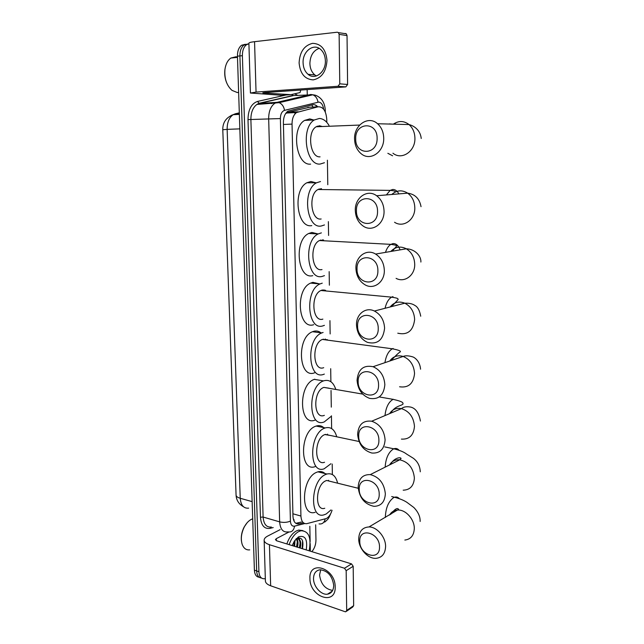 <?xml version="1.0" encoding="UTF-8"?>
<svg xmlns="http://www.w3.org/2000/svg" width="644" height="644" viewBox="0 0 644 644"><rect width="100%" height="100%" fill="white"/><g stroke="black" fill="none" stroke-linecap="round" stroke-linejoin="round"><path stroke-width="0.97" d="M326.806 122.36L326.75 119.18C326.001 110.784 323.119 106.654 318.088 106.783L296.562 112.515C293.592 114.753 292.078 118.617 292.038 124.099L300.925 516.037C301.336 521.559 303.34 524.087 306.938 523.628L326.436 518.492C328.939 517.019 330.815 514.266 332.062 510.241M322.032 290.09L322.322 290.637M323.344 339.122L323.57 339.605M320.648 240.043L320.986 240.623M319.183 188.958L319.561 189.529M317.347 126.16L317.733 126.699M293.237 518.758L294.123 520.054L293.873 520.819M309.587 107.25L287.82 112.338L285.501 113.771M332.368 474.531L332.199 464.034M331.636 428.582L331.435 415.799M331.298 407.137L331.04 390.481M330.895 381.731L330.694 368.69M330.147 333.946L329.937 320.64M329.374 285.195L329.156 271.631M328.593 235.463L328.368 221.617M327.788 184.715L327.402 160.187M265.32 578.545L264.531 578.739C261.166 578.956 259.291 576.613 258.912 571.695L242.386 55.666L239.906 55.923C239.874 50.844 241.234 47.205 244.004 45.008L247.819 43.985L244.004 45.008C241.234 47.205 239.874 50.844 239.906 55.923L256.65 570.93L239.906 55.923L237.443 56.181C237.403 51.117 238.771 47.479 241.532 45.281L245.356 44.267M261.472 578.014C258.558 577.716 256.956 575.35 256.65 570.93C256.956 575.35 258.558 577.716 261.472 578.014M259.226 577.241C256.312 576.935 254.702 574.577 254.396 570.157L237.443 56.181M297.278 542.079L296.538 546.917L297.278 542.079M315.665 524.779L315.963 540.01C315.898 544.55 314.538 548.43 311.873 551.658M307.156 89.597L307.26 94.692M307.269 95.296L307.285 96.085M242.386 55.666C242.353 50.578 243.714 46.931 246.475 44.726L248.906 43.72M317.766 106.799C316.148 105.036 314.409 104.368 312.541 104.779L287.9 111.195C284.922 113.425 283.416 117.264 283.384 122.714L292.972 516.319C293.39 521.801 295.411 524.329 299.025 523.878L303.372 522.783M301.352 522.026L295.821 523.314M335.186 586.901C335.935 606.173 309.595 596.956 309.941 578.545C308.782 559.539 335.371 567.839 335.186 586.901M313.523 578.69C313.451 586.547 321.227 595.249 327.498 594.179C331.491 593.406 333.56 590.459 333.705 585.356C332.288 575.881 327.74 570.681 320.06 569.779C315.834 570.439 313.652 573.41 313.523 578.69M332.658 590.411C325.188 589.163 320.825 584.036 319.561 575.028L320.72 569.755M309.828 526.293L310.142 541.524M310.183 543.625L310.344 551.184M280.148 529.634L267.735 536.033C265.497 537.201 264.298 538.513 264.137 539.962C264.072 541.918 265.835 543.496 269.433 544.695L344.5 568.25L351.535 563.894L276.767 540.823L275.423 539.632L276.3 538.658L288.931 532.041M264.153 540.533L265.384 580.59C265.328 582.74 267.083 584.47 270.649 585.782L345.087 611.711L345.748 611.784L346.689 610.423L353.653 605.674L352.711 607.026L346.48 611.285M351.535 563.894L353.194 566.277L346.166 570.664L346.689 610.423M346.166 570.664L344.5 568.25M353.194 566.277L353.653 605.674M249.727 549.863C246.217 550.25 243.69 548.398 242.16 544.317C240.574 538.883 241.299 533.079 244.326 526.897C246.306 523.234 248.673 520.706 251.426 519.322L252.706 518.822M289.124 544.631C291.386 538.287 294.541 533.957 298.599 531.622L300.949 530.745C308.798 530.946 311.535 537.635 309.16 550.813M286.838 543.93C289.092 537.595 292.255 533.272 296.321 530.946L298.671 530.076L302.922 530.616M292.223 545.589L294.276 541.266L298.719 536.774C305.224 535.1 307.727 539.479 306.222 549.912M302.439 548.744C303.863 540.533 302.084 537.048 297.101 538.279L295.894 539.1M299.541 547.851C300.772 541.902 299.75 538.787 296.457 538.497L296.651 538.714M300.249 548.068C301.489 541.837 300.354 538.738 296.836 538.77L295.805 539.197M296.731 546.981C297.617 543.504 297.472 540.823 296.296 538.947M297.431 547.199C298.381 543.407 298.14 540.606 296.723 538.803M293.938 546.12L294.453 540.992M294.638 546.337L294.992 540.219M241.419 540.863C240.912 536.243 241.822 531.646 244.132 527.066L247.071 522.815M298.252 537.209L297.818 537.346M293.793 546.072L294.509 541.62M296.578 546.933L297.303 542.369M299.38 547.803L300.104 543.117M299.758 539.922L298.808 537.764M302.197 548.672L302.559 540.71M379.517 547.006C379.839 532.572 359.062 526.856 359.779 541.298C359.368 555.361 379.992 561.608 379.517 547.006M358.708 538.835C359.062 531.308 362.492 527.347 368.988 526.945C376.99 526.824 385.788 537.128 385.587 546.555C385.217 553.727 382.021 557.656 375.999 558.34C367.764 558.96 358.547 548.455 358.708 538.835M331.451 481.656L326.661 480.472L325.655 480.859C315.415 485.021 314.594 511.755 324.769 508.269M330.976 509.943L326.226 513.968L324.125 514.789C309.217 519.869 310.505 480.496 325.542 474.539L326.902 474.016C332.28 472.873 335.854 475.924 337.625 483.185M315.158 512.318C300.168 517.301 301.392 478.21 316.518 472.35L317.878 471.835C320.591 471.094 322.958 471.674 324.995 473.557M328.529 480.271L328.69 480.971M379.211 494.246C379.525 479.466 358.523 474.556 359.247 489.295C358.845 503.697 379.686 509.163 379.211 494.246M358.177 487.138C358.7 478.581 362.733 474.411 370.276 474.612C379.211 476.954 384.235 483.362 385.345 493.835C384.806 502.022 381.023 506.184 373.987 506.329C364.689 504.341 359.416 497.949 358.177 487.138M330.42 435.481L324.858 434.555C314.127 438.258 313.886 466.353 324.56 462.255M330.911 463.736L324.19 468.792C308.548 474.773 308.983 433.38 324.745 428.107L325.236 427.93C330.807 426.497 334.647 429.459 336.748 436.809M315.141 466.634C299.42 472.519 299.79 431.432 315.632 426.239L316.124 426.062C318.989 425.153 321.533 425.676 323.755 427.624M327.506 434.12L327.724 434.909M378.889 440.271C379.211 425.137 357.975 421.063 358.708 436.117C358.297 450.872 379.372 455.517 378.889 440.271M357.629 434.281C358.386 424.589 363.071 420.234 371.668 421.216C379.783 424.05 384.259 430.281 385.096 439.908C384.331 449.214 379.912 453.585 371.829 453.03C363.321 450.502 358.587 444.247 357.629 434.281M329.156 388.211L323.852 387.398C312.726 390.932 313.338 420.065 324.359 415.348M330.855 416.612L324.262 421.901C308.202 428.767 307.252 386.15 323.521 380.902L323.932 380.757C329.478 379.348 333.431 382.246 335.798 389.459M315.141 420.073C299.001 426.851 297.971 384.54 314.328 379.364L314.739 379.219M378.567 385.048C378.889 369.535 357.412 366.347 358.161 381.715C357.742 396.833 379.05 400.632 378.567 385.048M357.066 380.226C358.12 369.31 363.458 364.81 373.077 366.71C380.306 369.922 384.227 375.927 384.846 384.726C383.792 395.239 378.712 399.787 369.616 398.378C361.968 395.416 357.79 389.37 357.066 380.226M327.426 339.718L322.394 339.444C311.446 343.405 312.871 371.982 323.707 367.676M324.343 374.092L323.819 374.285C307.969 380.813 305.675 338.841 321.775 332.924L323.095 332.457M314.61 372.796C298.679 379.244 296.304 337.577 312.493 331.724L313.821 331.266C316.421 330.613 318.812 331.137 320.986 332.819M325.244 338.977L325.574 339.871M378.237 328.529C378.559 312.622 356.84 310.36 357.597 326.065C357.178 341.553 378.728 344.459 378.237 328.529M356.494 324.922C356.092 314.248 365.679 306.608 374.414 311.028C380.749 314.481 384.138 320.229 384.589 328.255C383.18 340.024 377.464 344.725 367.426 342.367C360.68 339.098 357.034 333.286 356.494 324.922M325.558 290.307L322.362 290.009L320.929 290.5C310.295 294.807 312.292 322.636 322.869 319.11M321.742 290.178L321.984 290.605M324.415 325.341L322.982 325.848C307.518 331.249 304.379 290.363 320.012 283.932L322.25 283.167M313.692 324.713C298.148 330.042 294.928 289.462 310.633 283.102L312.879 282.346L319.44 283.883M323.996 289.913L324.367 290.83M377.891 270.657C378.213 254.356 356.253 253.06 357.018 269.103C356.599 284.986 378.39 286.95 377.891 270.657M355.915 268.331C355.424 256.634 366.557 248.326 375.613 254.066C381.095 257.656 384.001 263.114 384.323 270.432C384.669 281.967 374.043 289.889 365.333 284.978C359.457 281.533 356.309 275.986 355.915 268.331M323.57 239.971L319.44 240.542C309.168 245.155 311.688 272.323 322.008 269.554M320.35 240.14L320.64 240.598M324.463 275.64L322.129 276.429C307.035 280.712 303.123 240.808 318.233 233.917L321.38 232.878M312.751 275.656C297.584 279.89 293.584 240.284 308.766 233.458L311.921 232.436L317.774 233.893M322.652 239.818L323.079 240.735M377.545 211.393C377.867 194.673 355.649 194.399 356.43 210.797C356.003 227.082 378.044 228.065 377.545 211.393M355.311 210.419C354.739 197.7 367.418 188.684 376.627 195.744C381.345 199.366 383.816 204.526 384.049 211.224C384.46 223.822 372.296 232.387 363.401 226.221C358.306 222.695 355.609 217.422 355.311 210.419M321.469 188.676L317.959 189.513C308.057 194.407 311.052 221.005 321.139 218.976M318.893 189.062L319.207 189.529M324.479 224.949L321.259 225.996C306.512 229.192 301.899 190.125 316.462 182.816L320.495 181.544M311.793 225.601C296.973 228.765 292.271 190.004 306.898 182.751L310.947 181.495L315.987 182.816M321.227 188.66L321.686 189.553M377.11 138.291C377.44 121.048 354.908 122.062 355.697 138.903C355.271 155.695 377.626 155.429 377.11 138.291M354.57 139.015C353.91 125.097 368.384 115.155 377.593 123.745C381.514 127.319 383.558 132.133 383.719 138.186C384.194 152.048 370.236 161.459 361.284 153.819C357.026 150.293 354.788 145.359 354.57 139.015M322.29 126.522L319.529 125.765L316.172 126.763C306.737 131.956 310.239 157.981 320.068 156.838M317.049 126.28L317.371 126.715M324.431 162.731L320.189 164.035C305.828 165.935 300.466 127.697 314.344 119.953L319.408 118.456C323.135 118.689 326.331 121 328.995 125.387M310.617 164.115C296.176 166.007 290.734 128.076 304.66 120.388L309.748 118.898L313.7 119.985M319.408 125.757L319.899 126.618M326.991 60.367C326.218 71.581 321.63 78.085 313.217 79.872C304.878 79.373 300.168 73.73 299.106 62.951C299.71 51.979 304.193 45.442 312.549 43.349C321.058 43.615 325.872 49.29 326.991 60.367M303.091 62.83C303.292 67.789 304.942 71.613 308.049 74.302C314.956 80.508 325.896 72.184 325.373 60.769C325.204 55.964 323.65 52.196 320.712 49.483C313.644 42.737 302.455 51.44 303.091 62.83M316.389 75.96L314.819 74.921C311.72 72.257 310.078 68.473 309.885 63.555C310.191 55.714 313.282 50.651 319.15 48.348M300.756 90.047L300.064 92.567L290.887 94.676L263.798 92.994L262.8 92.841L264.233 92.607L345.828 86.892L337.995 86.272L339.774 83.833L347.599 84.477L345.828 86.892M290.887 94.676L281.718 95.288L250.419 93.034L256.046 92.092L337.995 86.272M250.419 92.937L248.898 43.317C248.745 42.689 250.629 42.142 254.557 41.675L337.263 32.208L338.438 32.619L339.122 34.357L339.774 83.833M345.192 33.448L346.351 33.85L347.036 35.573L347.599 84.477M238.634 92.47L237.233 92.511L231.993 90.369C226.575 85.427 224.233 78.423 224.957 69.343C225.738 64.046 227.71 60.278 230.874 58.049L236.042 56.736L237.467 57.018M290.404 90.772L288.423 90.909M287.932 90.941L285.944 91.086M226.463 82.311C224.901 78.23 224.386 74.004 224.909 69.641L225.014 68.94M232.621 57.871L235.406 57.59M311.865 104.948L312.904 107.065M289.148 100.327L287.24 100.448M292.907 513.783L300.925 516.037M283.424 124.461L292.038 124.099M287.82 112.338L298.18 111.79M307.824 107.347L318.088 106.783M295.145 113.763L294.413 111.992M222.784 129.718L227.139 129.372L240.236 498.279C237.419 497.442 236.026 496.331 236.066 494.938L222.784 129.718C222.663 122.489 226.133 117.482 233.184 114.696C229.135 117.546 227.115 122.432 227.139 129.372L239.842 128.864M231.107 115.477L235.414 113.763L233.184 114.696L239.359 114.366M252.134 501.628L240.236 498.279C240.88 505.331 243.682 508.615 248.632 508.14M239.31 112.845L235.414 113.763L239.335 113.553M254.396 570.157L258.912 571.695M295.733 98.79L295.016 98.693M323.642 109.19C323.006 104.924 321.396 102.549 318.82 102.066L284.535 110.357C281.863 111.356 280.478 114.093 280.382 118.568L290.412 521.117C290.702 524.812 292.078 526.486 294.541 526.148L304.717 523.556M294.541 526.148C293.817 530.463 291.708 532.387 288.206 531.912L287.788 531.912C282.941 532.475 280.229 529.126 279.649 521.865L268.669 118.713C268.693 111.493 270.689 106.389 274.666 103.386L277.057 102.34L310.754 94.483L315.037 95.119M294.952 95.497L312.823 94.789C315.657 96.004 317.379 98.46 317.991 102.146M273.209 527.565L270.005 528.362C264.354 529.159 261.174 525.44 260.45 517.221L247.996 119.599C248.182 109.641 251.345 103.587 257.471 101.454L285.984 95.006M294.751 93.831L297.713 95.32M299.581 97.091L300.128 97.759M297.472 97.582L297.987 98.258M290.412 521.117C287.119 522.509 283.529 522.759 279.649 521.865L263.114 517.043C263.718 524.208 266.463 527.525 271.349 527.009M325.276 110.583L325.276 110.543C324.954 102.887 321.75 97.799 315.657 95.296L312.823 94.789L279.166 102.662L277.057 102.34L259.299 103.426L256.892 104.457C252.891 107.419 250.894 112.45 250.886 119.559L263.114 517.043L260.45 517.221M291.716 94.523L293.262 95.642L259.299 103.426L257.471 101.454M280.382 118.568L247.996 119.599M270.617 527.122L270.005 528.362M295.644 95.457L292.779 95.57L258.808 103.354L256.892 104.457L279.166 102.662C282.072 103.95 283.859 106.518 284.535 110.357M325.301 112.024L325.276 110.543L324.487 110.422M325.172 518.984C324.278 522.711 322.233 524.353 319.038 523.902M297.955 523.999L298.752 523.797M296.747 523.178L299.106 523.862M269.433 544.695L270.649 585.782M276.3 538.658L276.357 540.67M404.843 540.058C410.743 539.318 413.899 535.502 414.301 528.611C414.551 519.563 406.002 509.806 398.169 510.024C394.37 510.088 391.512 511.739 389.604 514.991M399.264 498.617C397.944 497.104 396.366 496.645 394.514 497.257L393.556 497.683C388.59 501.314 385.861 507.625 385.37 516.617L385.394 517.438M403.192 490.181C410.075 489.947 413.802 485.906 414.382 478.057C413.359 468.027 408.481 461.949 399.747 459.808C395.263 459.438 391.866 461.144 389.548 464.936M398.998 450.18C397.541 448.522 395.81 448.071 393.814 448.812L393.42 448.981C388.525 452.152 385.764 458.206 385.152 467.142M401.405 439.103C409.31 439.546 413.657 435.312 414.462 426.392C413.698 417.183 409.359 411.258 401.437 408.626C396.326 407.692 392.373 409.367 389.588 413.641M393.275 399.256L393.098 399.336C388.622 401.92 385.917 407.338 384.983 415.589M399.57 386.778C408.465 388.042 413.456 383.647 414.543 373.584C413.995 365.172 410.196 359.457 403.152 356.446C397.557 354.852 393.09 356.374 389.765 361.018M393.138 348.485L392.357 348.798C388.549 351.028 386.078 355.649 384.927 362.669M397.775 333.198C407.572 335.387 413.19 330.855 414.631 319.593C414.245 311.929 410.969 306.464 404.802 303.195C398.942 300.909 394.056 302.173 390.143 306.971M392.985 296.618L391.616 297.15C388.525 299.001 386.344 302.712 385.056 308.283M396.084 278.361C404.569 282.998 414.994 275.391 414.72 264.378C414.454 257.391 411.653 252.198 406.316 248.793C400.447 245.871 395.271 246.757 390.795 251.458M400.077 249.864C398.378 245.404 395.971 243.327 392.84 243.625L390.876 244.358C388.565 245.791 386.762 248.463 385.474 252.376M394.555 222.261C403.216 228.113 415.139 219.91 414.808 207.899C414.623 201.516 412.241 196.597 407.66 193.16C402.025 189.698 396.728 190.141 391.769 194.48M398.886 193.892C397.187 190.849 395.126 189.384 392.679 189.481L390.143 190.374L386.392 194.931M392.937 153.208C401.631 160.485 415.308 151.509 414.921 138.315C414.8 132.551 412.836 127.971 409.037 124.566C403.917 120.678 398.7 120.541 393.379 124.155M387.841 153.304L392.59 155.776M395.883 124.22L394.547 123.366M386.923 123.986L389.081 124.042M254.557 41.675L256.046 92.092M347.036 35.573L339.122 34.357M315.6 105.117L316.808 106.848M286.29 113.046L296.562 112.515M236.082 495.357C236.404 500.275 238.86 504.067 243.448 506.723M241.532 45.281L246.475 44.726M324.681 522.123C329.438 518.058 328.158 518.372 329.205 517.092L330.638 513.807M276.381 102.38L271.132 103.603M294.799 98.202L295.668 98.653M296.675 523.202L299.025 523.878M327.498 594.179L332.24 591.136M300.949 530.745L298.671 530.076M390.691 514.363C394.716 509.106 397.356 507.432 398.596 509.348L368.988 526.945M326.661 480.472L358.225 488.273M391.673 496.548L394.514 497.257C399.715 498.625 403.844 500.316 406.895 502.328L413.834 507.488C418.198 511.996 420.299 516.665 420.138 521.479M326.902 474.016L317.878 471.835M390.723 464.348C393.001 458.818 400.117 456.516 401.083 458.431L399.747 459.808L370.276 474.612M325.276 434.394L359.078 441.502M384.806 446.92L393.814 448.812C399.787 450.277 404.062 452.048 406.646 454.117L413.311 458.246C417.65 461.498 419.977 466.014 420.282 471.802M325.236 427.93L316.124 426.062M420.427 421.055C418.946 413.046 415.766 408.409 410.872 407.129C406.694 406.308 403.547 406.815 401.437 408.626L371.668 421.216M323.521 380.902L314.328 379.364M379.195 396.937L393.098 399.336C404.899 402.089 402.452 403.072 403.104 403.852C402.073 405.865 394.804 405.567 390.844 413.11M323.852 387.398L362.725 394.104M420.572 369.205C419.904 361.163 414.752 357.589 412.933 356.953C408.771 355.625 405.511 355.456 403.152 356.446L373.077 366.71M321.775 332.924L312.493 331.724M322.394 339.444L392.357 348.798C398.58 350.03 401.204 351.061 400.222 351.898C398.636 352.791 395.601 355.673 391.109 360.56M420.725 316.22C419.638 310.408 417.674 306.81 414.825 305.417C412.482 303.767 409.141 303.026 404.802 303.195L374.414 311.028M320.012 283.932L310.633 283.102M320.929 290.5L391.616 297.15C399.264 298.389 397.622 298.679 398.153 299.524L391.584 306.6M420.878 262.052C421.369 256.553 415.452 249.075 406.316 248.793L375.613 254.066M318.233 233.917L308.766 233.458M319.44 240.542L390.876 244.358C395.553 245.01 397.412 245.638 396.454 246.258L392.341 251.192M421.031 206.676C419.534 198.682 415.082 194.174 407.66 193.16L376.627 195.744M316.462 182.816L306.898 182.751M317.959 189.513L390.143 190.374C394.039 190.713 395.658 191.228 395.014 191.936M421.224 138.476C420.331 129.533 413.207 125.54 409.037 124.566L377.593 123.745M314.344 119.953L304.66 120.388M389.282 123.898L392.172 124.123M316.172 126.763L359.65 125.057M308.049 74.302L314.819 74.921M346.351 33.85L338.438 32.619M237.483 57.372L230.874 58.049"/></g></svg>
